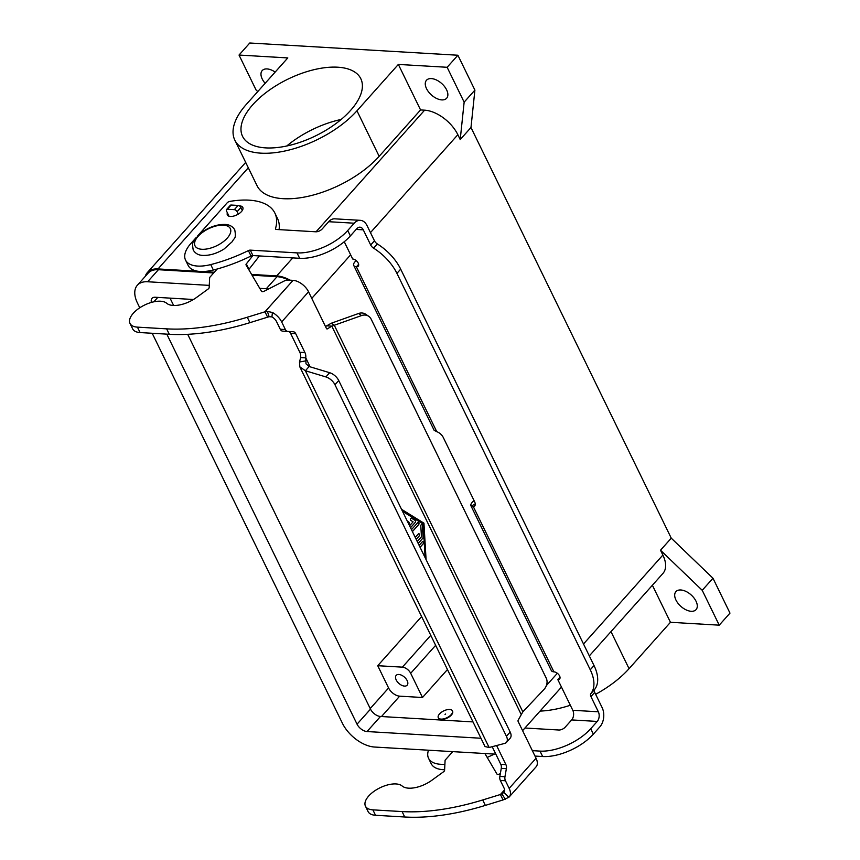 <?xml version="1.0" encoding="UTF-8"?>
<svg xmlns="http://www.w3.org/2000/svg" width="860" height="860" viewBox="0 0 860 860"><rect width="100%" height="100%" fill="white"/><g stroke="black" fill="none" stroke-linecap="round" stroke-linejoin="round"><path stroke-width="1.29" d="M227.384 212.828A8.6 4.128 -26 0 0 227.352 214.957A8.6 4.128 -26 0 0 233.479 216.129A8.6 4.128 -26 0 0 241.466 211.56A8.6 4.128 -26 0 0 242.81 207.421A8.6 4.128 -26 0 0 239.424 205.895M680.787 589.981A13.513 7.686 41.8 0 1 693.955 597.926A13.513 7.686 41.8 0 1 696.062 609.633A13.513 7.686 41.8 0 1 691.182 611.288A13.513 7.686 41.8 0 1 678.024 603.333A13.513 7.686 41.8 0 1 675.906 591.637A13.513 7.686 41.8 0 1 680.787 589.981M431.365 78.593A13.513 7.686 41.8 0 1 444.534 86.537A13.513 7.686 41.8 0 1 446.641 98.244A13.513 7.686 41.8 0 1 441.76 99.9A13.513 7.686 41.8 0 1 428.602 91.945A13.513 7.686 41.8 0 1 426.485 80.249A13.513 7.686 41.8 0 1 431.365 78.593M265.138 83.302A13.513 7.686 41.8 0 1 262.192 70.584A13.513 7.686 41.8 0 1 267.073 68.929A13.513 7.686 41.8 0 1 275.157 72.09M215.183 269.546A12.276 5.891 -26 0 0 216.236 270.104M441.04 719.111A7.858 3.773 -26 0 0 449.339 716.283A7.858 3.773 -26 0 0 452.414 710.844A7.858 3.773 -26 0 0 449.651 709.468A7.858 3.773 -26 0 0 441.352 712.306A7.858 3.773 -26 0 0 438.288 717.734A7.858 3.773 -26 0 0 441.04 719.111M438.385 717.928A7.858 3.773 -26 0 0 438.471 718.121A7.858 3.773 -26 0 0 441.234 719.497A7.858 3.773 -26 0 0 449.533 716.67A7.858 3.773 -26 0 0 452.607 711.231A7.858 3.773 -26 0 0 452.5 711.048M445.62 713.993L445.039 714.585L445.62 713.993M398.846 674.476A7.364 4.192 41.8 0 1 406.027 678.809A7.364 4.192 41.8 0 1 407.178 685.194A7.364 4.192 41.8 0 1 404.522 686.097A7.364 4.192 41.8 0 1 397.341 681.765A7.364 4.192 41.8 0 1 396.191 675.38A7.364 4.192 41.8 0 1 398.846 674.476M337.7 67.198A65.779 31.562 154 0 1 360.813 78.712A65.779 31.562 154 0 1 335.11 124.184A65.779 31.562 154 0 1 265.675 147.888A65.779 31.562 154 0 1 242.563 136.374A65.779 31.562 154 0 1 268.266 90.902A65.779 31.562 154 0 1 337.7 67.198M316.577 135.385A51.041 24.489 -26 0 0 314.459 136.417M341.183 119.454A65.779 31.562 -26 0 0 286.756 145.996M652.385 585.251L670.456 622.296L629.058 668.671L610.987 631.616M540.048 711.102A74.379 35.679 -26 0 0 570.33 705.254M595.636 694.289A74.379 35.679 -26 0 0 629.058 668.671M257.753 91.579L256.033 89.924L239.026 55.051L249.776 43L457.896 55.233L474.903 90.106L470.979 127.506L671.262 538.166L712.983 578.242L729.989 613.115L719.229 625.166L670.456 622.296M671.262 538.166L660.512 550.217L702.222 590.304L719.229 625.166M660.512 550.217L662.866 555.055A29.477 16.781 41.8 0 1 662.952 573.405L589.315 655.9M239.026 55.051L287.799 57.921L246.411 104.296A74.379 35.679 -26 0 0 234.834 140.148A74.379 35.679 -26 0 0 287.874 150.328A74.379 35.679 -26 0 0 356.964 110.79L398.352 64.425L420.562 109.94L379.163 156.316A74.379 35.679 154 0 1 310.084 195.844A74.379 35.679 154 0 1 257.032 185.674L234.834 140.148M398.352 64.425L447.135 67.284L464.142 102.157L460.218 139.556L457.853 134.708L370.466 232.619M457.896 55.233L447.135 67.284M145.243 276.404A29.477 16.781 41.8 0 1 147.372 272.545A29.477 16.781 41.8 0 1 158.025 268.933L198.176 271.287M202.487 271.545L214.333 272.244M251.593 274.426L276.683 275.91A29.477 16.781 41.8 0 1 290.121 280.177M420.562 109.94L424.614 110.177A29.477 16.781 41.8 0 1 457.853 134.708M447.447 669.542L422.496 697.503L399.674 696.159A9.825 5.59 41.8 0 1 388.591 687.989L377.733 665.704L421.604 616.555M422.496 697.503L410.682 673.294A7.364 4.192 -138.2 0 0 402.373 667.156L377.733 665.704M209.27 285.38L147.641 281.757A28.498 16.222 -138.2 0 0 137.342 285.251L148.103 273.2A28.498 16.222 41.8 0 1 158.401 269.707L213.699 272.953M137.342 285.251A28.498 16.222 -138.2 0 0 137.428 302.978L139.772 307.794M152.198 333.271L342.441 723.324A28.498 16.222 -138.2 0 0 374.584 747.039L493.242 754.016A28.498 16.222 -138.2 0 0 495.758 754.005M187.695 334.314L370.499 709.124A8.847 5.031 -138.2 0 0 380.475 716.477L473 721.916M170.043 298.13L173.623 305.472M480.955 738.245L367.026 731.548A8.847 5.031 41.8 0 1 357.05 724.184L166.808 334.131M151.468 302.408A8.847 5.031 41.8 0 1 152.005 298.334A8.847 5.031 41.8 0 1 155.198 297.248L193.457 299.506M252.055 275.211L277.06 276.683A28.498 16.222 41.8 0 1 288.68 280.091M268.567 288.981A28.498 16.222 -138.2 0 0 266.299 288.734L259.763 288.347M474.903 90.106L464.142 102.157M470.979 127.506L460.218 139.556M712.983 578.242L702.222 590.304M344.258 241.735L352.686 259.01A4.913 2.795 41.8 0 1 357.47 261.902A4.913 2.795 41.8 0 1 358.244 266.159A4.913 2.795 41.8 0 1 356.459 266.761L356.33 266.75A7.364 3.537 154 0 1 353.739 265.46L434.042 430.108A7.364 3.537 -26 0 0 434.149 430.301L436.772 431.688A7.364 4.192 41.8 0 1 443.255 437.439L474.559 501.616A7.364 4.192 -138.2 0 1 474.58 506.207A7.364 4.192 -138.2 0 1 473.462 506.927L471.119 506.099A7.364 3.537 154 0 1 471.011 505.916A7.364 3.537 154 0 1 472.161 502.369L473.075 501.348A2.451 1.645 93.4 0 1 474.161 500.832L474.161 500.832M353.739 265.46A7.364 3.537 154 0 1 354.89 261.902L356.115 260.526M185.534 260.053A34.389 16.501 154 0 0 210.721 264.59A98.255 47.139 154 0 0 248.389 250.593A2.451 1.183 -26 0 1 250.271 250.131L297.001 252.883A39.302 18.855 154 0 0 347.73 230.491L354.223 223.213A13.76 9.18 -86.6 0 1 360.329 220.332A13.76 9.18 -86.6 0 1 367.048 225.621L374.455 240.8L370.681 245.014L363.285 229.846A6.88 4.59 93.4 0 0 359.921 227.19A6.88 4.59 93.4 0 0 356.868 228.631L350.375 235.919A39.302 18.855 154 0 1 299.645 258.301L252.915 255.56A2.451 1.183 -26 0 0 251.034 256.011A98.255 47.139 154 0 1 213.366 270.019A34.389 16.501 154 0 1 188.189 265.471L185.534 260.053A34.389 16.501 154 0 1 190.888 243.477L196.091 237.65M360.329 220.332L334.766 218.827A13.76 9.18 93.4 0 0 328.671 221.708L322.167 228.986A4.913 2.354 -26 0 1 315.835 231.791L276.393 229.47A2.451 1.183 -26 0 1 275.533 229.04A2.451 1.183 -26 0 1 275.512 228.524L275.931 229.373M197.617 235.941L227.201 202.799A2.451 1.183 154 0 1 229.727 201.433A73.691 35.357 154 0 1 274.867 213.054L277.511 218.483A73.691 35.357 154 0 1 279.091 229.631M274.867 213.054A73.691 35.357 154 0 1 275.512 228.524M374.455 240.8A4.913 2.795 41.8 0 0 377.368 243.95A39.302 22.371 -138.2 0 1 400.685 269.148L396.922 273.362A39.302 22.371 -138.2 0 0 373.595 248.164A4.913 2.795 41.8 0 1 370.681 245.014M400.685 269.148L594.024 665.543A39.302 22.371 41.8 0 1 594.636 689.408A4.913 2.795 -138.2 0 0 594.712 692.397L602.107 707.565A13.76 9.18 -86.6 0 1 599.871 726.851L593.368 734.139A39.302 18.855 154 0 1 542.649 756.52L535.006 756.069M396.922 273.362L590.261 669.768A39.302 22.371 41.8 0 1 590.863 693.633A4.913 2.795 -138.2 0 0 590.949 696.611L598.345 711.79A6.88 4.59 93.4 0 1 597.227 721.433L590.723 728.71A39.302 18.855 154 0 1 540.005 751.102L532.361 750.651M475.171 505.013L473.462 506.927L553.915 671.853A7.364 3.537 -26 0 1 551.324 670.563L471.011 505.916M524.944 728.011L558.828 730.011A4.913 2.354 -26 0 0 565.17 727.205L571.663 719.928A6.88 4.59 -86.6 0 0 572.792 710.285L557.828 679.615A4.913 2.795 -138.2 0 0 559.602 679.013A4.913 2.795 -138.2 0 0 558.839 674.756A4.913 2.795 -138.2 0 0 554.044 671.864L553.915 671.853M444.899 764.26A34.389 16.501 154 0 1 428.538 758.262A34.389 16.501 154 0 1 428.506 750.21M494.435 754.059A2.451 1.183 -26 0 0 494.038 754.231A98.255 47.139 154 0 1 487.201 757.434M444.62 769.754A34.389 16.501 154 0 1 431.183 763.691L428.538 758.262M560 677.175L557.828 679.615M282.671 331.143L287.777 331.433A4.913 3.279 93.4 0 0 287.788 331.444L282.671 331.143A4.913 3.279 -86.6 0 1 280.263 329.251L276.554 321.629A6.88 3.913 -138.2 0 0 271.921 316.899L269.126 316.706L249.916 322.661A171.946 82.495 154 0 1 169.291 334.282L140.083 332.562A21.124 10.137 154 0 1 133.923 330.498A21.124 10.137 154 0 1 132.655 328.864L130.01 323.446A21.124 10.137 -26 0 0 131.279 325.069A21.124 10.137 -26 0 0 137.439 327.133L166.647 328.853A171.946 82.495 -26 0 0 247.272 317.243L264.977 311.793L267.396 311.417L272.416 312.47A13.76 7.826 41.8 0 1 281.661 321.93L285.38 329.552A4.913 3.279 93.4 0 0 287.777 331.433L293.281 331.745A4.913 3.279 -86.6 0 1 293.292 331.745A4.913 3.279 -86.6 0 1 295.69 333.637L304.935 352.579A7.364 4.923 -86.6 0 1 305.773 357.857L306.01 363.844L309.148 366.532L329.66 372.713A9.825 5.59 41.8 0 1 338.722 380.518L510.173 732.043L506.411 736.257A9.825 5.59 41.8 0 1 506.433 742.374A9.825 5.59 41.8 0 1 504.648 743.427L489.125 747.49L485.018 746.555L299.828 366.865L299.495 362.028L300.656 357.556A7.364 4.923 93.4 0 0 299.817 352.277L290.583 333.336A4.913 3.279 93.4 0 0 288.433 331.476M365.446 806.164L368.091 811.582A21.124 10.137 -26 0 0 369.359 813.216A21.124 10.137 -26 0 0 375.519 815.28L404.727 817A171.946 82.495 -26 0 0 485.362 805.39L503.068 799.94L501.584 796.897L500.412 794.511L482.707 799.961A171.946 82.495 154 0 1 402.082 811.571L372.875 809.862A21.124 10.137 154 0 1 366.715 807.787A21.124 10.137 154 0 1 365.446 806.164A21.124 10.137 154 0 1 378.11 788.77A21.124 10.137 154 0 1 402.158 786.008A22.102 10.61 -26 0 0 431.924 780.213L443.577 771.753A2.451 1.183 -26 0 0 444.588 770.356L445.104 760.197L452.736 751.64M407.694 521.923A1.225 0.817 -86.6 0 1 408.865 522.106L410.231 525.009L408.812 522.095A1.225 0.817 93.4 0 0 408.242 521.633M410.285 525.009L413.101 521.848L410.951 520.515A1.225 0.817 -86.6 0 1 411.65 518.247L415.09 520.386A1.225 0.817 -86.6 0 1 415.219 522.482L410.521 527.739M410.5 527.696L415.154 522.482A1.225 0.817 93.4 0 0 415.025 520.375L411.585 518.247A1.225 0.817 93.4 0 0 411.338 518.15M419.121 545.369L422.185 541.94A1.225 0.817 -86.6 0 1 423.131 543.875L420.067 547.304L423.066 543.875A1.225 0.817 93.4 0 0 422.701 541.682M425.13 557.678L423.174 524.052L402.534 511.356M401.588 509.421L423.948 523.181L401.588 509.335M423.948 523.181L426.076 559.613M426.087 559.624L423.894 523.181M418.154 543.38L422.733 538.263A1.225 0.817 93.4 0 0 423.077 537.124L422.378 525.621A1.225 0.817 93.4 0 0 421.669 524.557M417.229 541.488L421.454 536.758L420.809 525.954A1.225 0.817 -86.6 0 1 422.443 525.621L423.131 537.124A1.225 0.817 -86.6 0 1 422.787 538.263L418.175 543.423M411.467 529.674L417.713 522.687A1.225 0.817 -86.6 0 1 418.659 524.621L412.413 531.609M412.392 531.566L418.594 524.621A1.225 0.817 93.4 0 0 418.229 522.428M415.251 537.425L418.304 533.995A1.225 0.817 -86.6 0 1 419.25 535.931L416.197 539.36M416.175 539.317L419.196 535.931A1.225 0.817 93.4 0 0 418.82 533.737M368.671 316.265A9.825 8.31 124 0 0 361.576 315.555L331.799 326.133L326.682 325.833L331.272 323.242L358.545 313.502A9.825 8.31 -56 0 1 365.629 314.212L368.671 316.265A9.825 8.31 124 0 1 371.133 319.125L546.207 678.088A9.825 8.31 -56 0 1 543.961 689.483L522.837 711.843L518.214 720.078A1.225 0.817 93.4 0 0 518.171 721.572L536.059 758.251A13.76 7.826 -138.2 0 1 536.102 766.808L509.206 796.941A13.76 7.826 41.8 0 1 508.873 797.274L503.068 799.94M509.206 796.941A13.76 7.826 41.8 0 0 509.163 788.373L505.454 780.762A4.913 3.279 -86.6 0 1 504.96 776.72L506.379 768.657A4.913 3.279 93.4 0 0 505.895 764.615L496.661 745.674A7.364 4.923 93.4 0 0 496.585 745.534M521.214 714.509L331.799 326.133L327.402 328.853A1.225 0.817 -86.6 0 1 326.445 328.477L308.557 291.798A13.76 7.826 -138.2 0 0 293.045 280.349L288.057 280.059A4.913 2.354 -26 0 0 284.165 281.026L264.256 291.175A2.451 1.183 154 0 1 261.472 291.271L246.067 264.998A2.451 1.183 154 0 1 246.046 264.966A2.451 1.183 154 0 1 246.315 263.912L252.851 255.56M484.911 753.532L496.919 774A2.451 1.183 -26 0 0 499.703 773.903L500.348 773.57M504.627 789.792L500.412 794.511L503.906 792.522A6.88 3.913 -138.2 0 0 504.078 792.361A6.88 3.913 -138.2 0 0 504.057 788.082L500.337 780.461A4.913 3.279 93.4 0 1 499.853 776.419L501.272 768.356A4.913 3.279 -86.6 0 0 500.789 764.314L492.189 746.684M506.433 742.374L510.195 738.159A9.825 5.59 -138.2 0 0 510.173 732.043M338.722 380.518L334.959 384.732L506.411 736.257M331.272 323.242L334.314 325.295L522.837 711.843M325.51 326.553L326.682 325.833M300.656 357.556L305.773 357.857L310.148 366.833M309.148 366.532L305.375 370.746L299.828 366.865M334.959 384.732A9.825 5.59 -138.2 0 0 325.897 376.927L305.375 370.746L489.125 747.49M267.621 317.211L264.977 311.793L293.045 280.349M217.236 268.986L209.668 277.468L209.152 287.638A2.451 1.183 154 0 1 208.131 289.035L196.478 297.495A22.102 10.61 154 0 1 166.722 303.29A21.124 10.137 -26 0 0 142.674 306.042A21.124 10.137 -26 0 0 130.01 323.446M259.43 255.936L248.959 269.33A2.451 1.183 -26 0 0 248.776 269.621M238.306 214.119L237.124 211.7A2.451 1.397 -138.2 0 0 234.35 209.657L227.416 209.249A2.451 1.397 -138.2 0 0 226.535 209.55A2.451 1.397 -138.2 0 0 226.535 211.076L229.05 216.236M226.535 209.55L230.297 205.336A2.451 1.397 41.8 0 1 231.179 205.035L238.123 205.432A2.451 1.397 41.8 0 1 240.886 207.486L242.326 210.431M223.428 225.169A19.651 9.428 -26 0 0 198.069 236.371A19.651 9.428 -26 0 0 201.906 249.282A19.651 9.428 -26 0 0 227.276 238.08A19.651 9.428 -26 0 0 223.428 225.169M356.964 110.79L379.163 156.316M248.314 167.775L158.025 268.933M424.614 110.177L316.05 231.802M292.755 257.903L276.683 275.91M381.485 716.541L399.674 696.159M410.682 673.294L435.644 645.333M402.373 667.156L430.774 635.346M147.641 281.757L158.401 269.707M367.026 731.548L380.475 716.477M153.832 301.828L157.778 297.399M357.05 724.184L370.499 709.124M266.299 288.734L277.06 276.683M370.23 708.565L388.591 687.989M662.866 555.055L583.51 643.979M557.345 673.272L546.401 685.549M524.439 710.145L522.396 712.435M350.644 254.818L311.771 298.377M356.33 266.75L436.772 431.688M354.223 223.213L328.671 221.708M363.285 229.846L356.169 229.426M347.73 230.491L350.375 235.919M297.001 252.883L299.645 258.301M250.271 250.131L252.915 255.56M248.389 250.593L251.034 256.011M210.721 264.59L213.366 270.019M377.368 243.95L373.595 248.164M358.642 264.321L356.459 266.761M594.024 665.543L590.261 669.768M475.236 503.949L471.119 506.099M474.473 501.434L473.075 501.348M572.792 710.285L598.345 711.79M597.227 721.433L571.663 719.928M542.649 756.52L540.005 751.102M593.368 734.139L590.723 728.71M594.712 692.397L590.949 696.611M594.636 689.408L590.863 693.633M137.439 327.133L140.083 332.562M509.163 788.373L536.059 758.251M308.557 291.798L281.661 321.93M501.831 793.834L505.325 799.23M503.906 792.522L508.873 797.274M505.454 780.762L500.337 780.461M504.96 776.72L499.853 776.419M506.379 768.657L501.272 768.356M505.895 764.615L500.789 764.314M375.519 815.28L372.875 809.862M485.362 805.39L482.707 799.961M404.727 817L402.082 811.571M327.402 328.853L326.703 328.81M305.579 360.888L299.495 362.028M329.66 372.713L325.897 376.927M269.126 316.706L267.396 311.417M271.921 316.899L272.416 312.47M247.272 317.243L249.916 322.661M246.315 263.912L248.959 269.33M166.647 328.853L169.291 334.282M237.124 211.7L240.886 207.486M234.35 209.657L238.123 205.432M227.416 209.249L231.179 205.035M285.38 329.552L280.263 329.251M295.69 333.637L290.583 333.336M304.935 352.579L299.817 352.277M361.576 315.555L358.545 313.502M234.748 229.814C236.554 239.779 233.823 237.607 232.523 241.423L224.116 248.981C216.946 253.453 209.915 255.603 203.035 255.42C198.617 255.323 195.349 253.528 193.242 250.056C191.425 240.09 194.166 242.262 195.456 238.456L203.863 230.899C211.033 226.427 218.064 224.277 224.954 224.449C229.373 224.557 232.63 226.341 234.748 229.814M561.472 687.086L522.601 730.645M245.691 162.4L147.372 272.545"/></g></svg>
